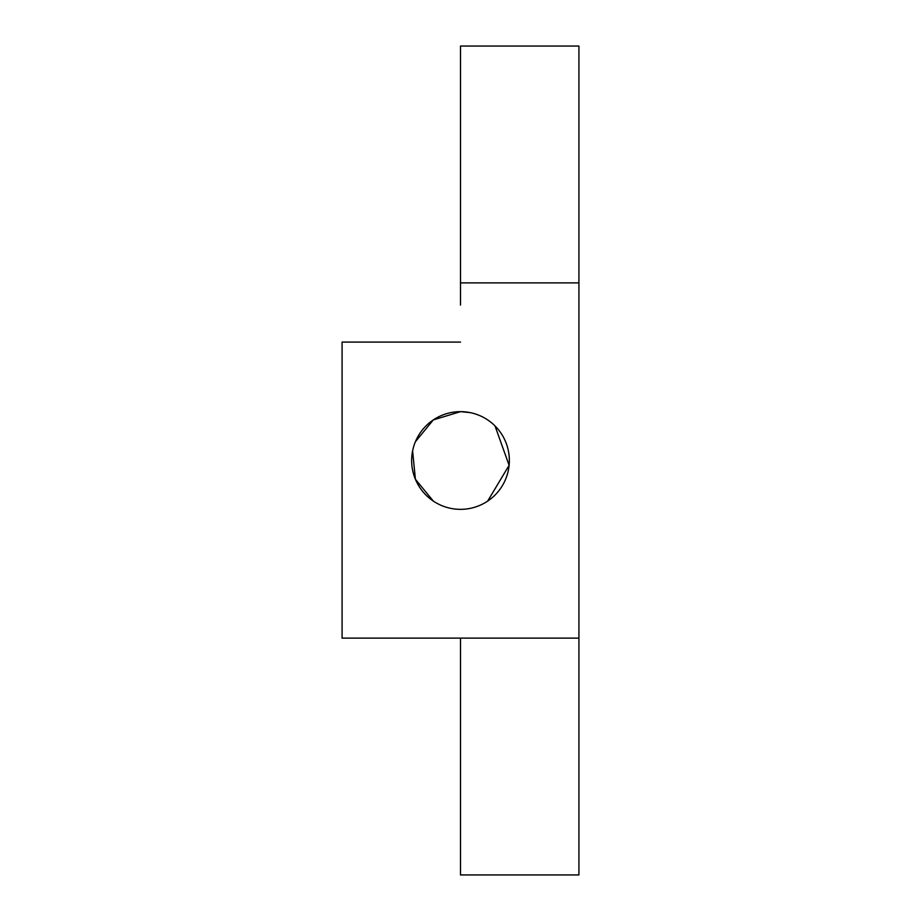 <?xml version="1.0" encoding="UTF-8"?>
<svg xmlns="http://www.w3.org/2000/svg" width="921" height="921" viewBox="0 0 921 921"><rect width="100%" height="100%" fill="white"/><g stroke="black" fill="none" stroke-linecap="round" stroke-linejoin="round"><path stroke-width="1.38" d="M470.101 412.608L460.5 411.652A48.848 48.848 0 0 0 411.652 460.5A48.848 48.848 0 0 0 460.5 509.348A48.848 48.848 0 0 0 509.348 460.5A48.848 48.848 0 0 0 460.5 411.652L433.307 419.918L415.406 441.735M412.608 450.899L415.406 479.265L433.331 501.093M578.918 638.126L460.5 638.126L460.5 874.95L578.918 874.95L578.918 46.05L460.5 46.05L460.5 305.081M487.67 501.093L509.106 465.312L495.014 425.939M460.5 342.082L342.082 342.082L342.082 638.126L460.5 638.126M578.918 282.874L460.5 282.874"/></g></svg>
